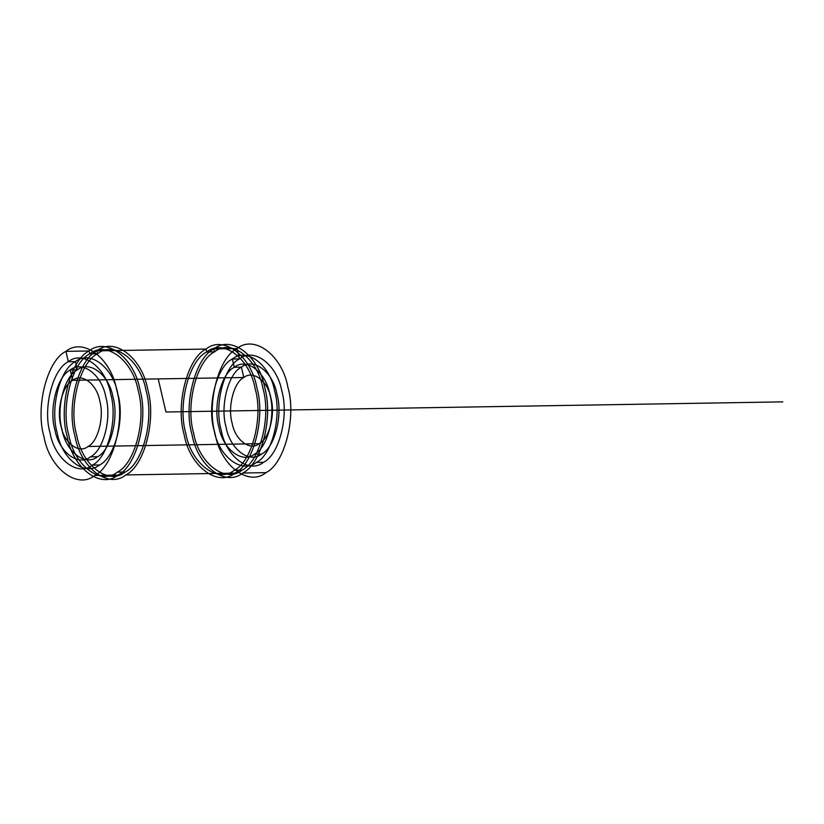<?xml version="1.0" encoding="UTF-8"?>
<svg xmlns="http://www.w3.org/2000/svg" width="824" height="824" viewBox="0 0 824 824"><rect width="100%" height="100%" fill="white"/><g stroke="black" fill="none" stroke-linecap="round" stroke-linejoin="round"><path stroke-width="1.24" d="M239.475 358.893L232.347 359.007C216.805 366.32 206.742 405.439 214.044 430.149C218.648 456.589 241.937 474.336 256.408 462.408C271.951 455.106 282.014 415.986 274.701 391.276C270.107 364.826 246.809 347.089 232.347 359.007L239.475 358.893C223.932 366.196 213.869 405.315 221.182 430.025C225.776 456.475 249.075 474.222 263.536 462.295C279.079 454.992 289.142 415.873 281.839 391.163C277.235 364.713 253.947 346.966 239.475 358.893L237.065 348.552C218.422 357.317 206.34 404.265 215.115 433.918C220.626 465.653 248.58 486.943 265.946 472.636C284.599 463.871 296.671 416.923 287.895 387.27C282.385 355.535 254.431 334.245 237.065 348.552L213.89 348.933C195.237 357.698 183.165 404.646 191.94 434.299C197.451 466.034 225.405 487.324 242.771 473.017C261.414 464.252 273.496 417.304 264.72 387.651C259.21 355.917 231.256 334.626 213.89 348.933L214.57 351.827L206.721 351.961C188.943 360.315 177.428 405.068 185.791 433.342C191.044 463.593 217.701 483.894 234.253 470.247C252.031 461.893 263.536 417.14 255.183 388.877C249.919 358.615 223.273 338.314 206.721 351.961L206.052 349.067L96.933 350.859C78.29 359.625 66.208 406.562 74.984 436.215C80.495 467.95 108.449 489.25 125.815 474.933C144.458 466.168 156.539 419.231 147.764 389.577C142.253 357.843 114.299 336.542 96.933 350.859L97.613 353.753C79.825 362.107 68.32 406.86 76.684 435.123C81.936 465.385 108.583 485.686 125.135 472.039C142.923 463.685 154.428 418.932 146.064 390.658C140.811 360.407 114.165 340.106 97.613 353.753L89.765 353.877C71.987 362.23 60.471 406.984 68.835 435.257C74.098 465.519 100.744 485.81 117.296 472.173C135.074 463.819 146.59 419.066 138.226 390.792C132.963 360.531 106.317 340.24 89.765 353.877L89.095 350.983C70.442 359.748 58.37 406.696 67.135 436.349C72.656 468.084 100.61 489.374 117.966 475.067L94.791 475.448C113.444 466.683 125.516 419.735 116.74 390.082C111.23 358.347 83.275 337.057 65.92 351.364C47.267 360.129 35.185 407.077 43.96 436.73C49.471 468.465 77.425 489.755 94.791 475.448M206.052 349.067C187.398 357.832 175.327 404.769 184.092 434.423C189.613 466.157 217.567 487.458 234.922 473.141C253.576 464.376 265.647 417.438 256.882 387.785C251.361 356.05 223.407 334.75 206.052 349.067L96.933 350.859M254.482 454.137C267.543 448.009 275.988 415.142 269.85 394.387C265.987 372.17 246.417 357.266 234.273 367.288C221.213 373.416 212.757 406.284 218.896 427.038C222.758 449.255 242.328 464.159 254.482 454.137L261.61 454.024C274.67 447.885 283.116 415.028 276.977 394.274C273.125 372.057 253.555 357.153 241.401 367.164C228.341 373.303 219.895 406.16 226.034 426.914C229.896 449.132 249.456 464.046 261.61 454.024M70.246 369.976L77.374 369.863C64.324 375.991 55.867 408.858 62.006 429.613C65.869 451.83 85.439 466.734 97.593 456.712C110.643 450.584 119.099 417.716 112.96 396.962C109.098 374.745 89.528 359.841 77.374 369.863L70.246 369.976C57.186 376.115 48.74 408.972 54.878 429.726C58.741 451.943 78.311 466.848 90.455 456.836C103.515 450.697 111.971 417.84 105.822 397.086C101.97 374.868 82.4 359.954 70.246 369.976L72.656 380.317C62.706 384.993 56.269 410.033 60.945 425.843C63.881 442.766 78.795 454.127 88.055 446.495C97.994 441.818 104.442 416.779 99.766 400.969C96.82 384.046 81.916 372.685 72.656 380.317L243.811 377.505L72.656 380.317M259.21 443.683C269.149 439.007 275.597 413.967 270.921 398.157C267.975 381.234 253.071 369.873 243.811 377.505C233.862 382.182 227.424 407.221 232.1 423.031C235.036 439.954 249.95 451.315 259.21 443.683L88.055 446.495M99.519 464.993C115.061 457.681 125.124 418.561 117.811 393.851C113.218 367.411 89.919 349.664 75.448 361.592L68.32 361.705C52.777 369.008 42.714 408.127 50.027 432.837C54.621 459.287 77.92 477.034 92.381 465.107C107.923 457.804 117.987 418.685 110.684 393.975C106.08 367.525 82.791 349.778 68.32 361.705L75.448 361.592C59.905 368.894 49.852 408.014 57.155 432.724C61.749 459.174 85.047 476.911 99.519 464.993L92.381 465.107M242.091 470.123C259.869 461.77 271.384 417.016 263.021 388.743C257.768 358.481 231.111 338.19 214.57 351.827C196.782 360.181 185.276 404.934 193.64 433.208C198.893 463.469 225.539 483.76 242.091 470.123L234.253 470.247M265.946 472.636L242.771 473.017M97.593 456.712L90.455 456.836M234.922 473.141L125.815 474.933M241.401 367.164L234.273 367.288L241.401 367.164L243.811 377.505M125.135 472.039L117.296 472.173M117.966 475.067C136.619 466.302 148.691 419.354 139.925 389.701C134.405 357.966 106.45 336.676 89.095 350.983L65.92 351.364L68.32 361.705M263.536 462.295L256.408 462.408M237.065 348.552L213.89 348.933M214.57 351.827L206.721 351.961M97.613 353.753L89.765 353.877M89.095 350.983L65.92 351.364M158.229 378.916L165.933 412L782.8 401.875M232.347 359.007L234.273 367.288M75.448 361.592L77.374 369.863"/></g></svg>
